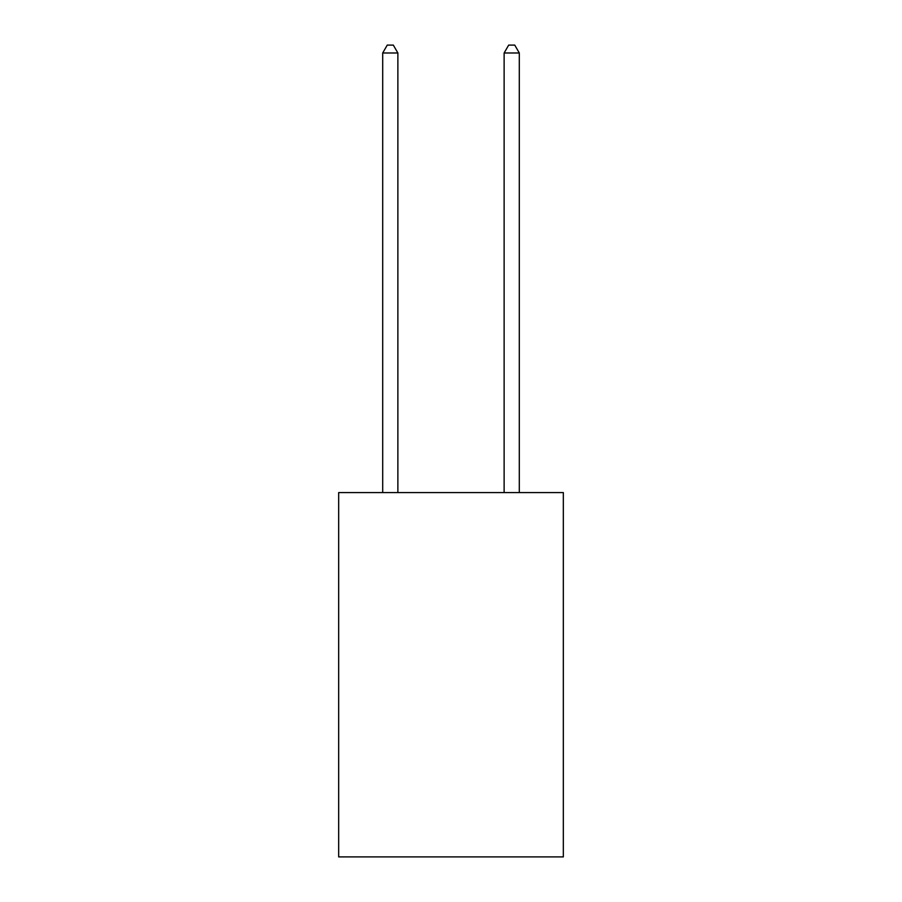 <?xml version="1.0" encoding="UTF-8"?>
<svg xmlns="http://www.w3.org/2000/svg" width="902" height="902" viewBox="0 0 902 902"><rect width="100%" height="100%" fill="white"/><g stroke="black" fill="none" stroke-linecap="round" stroke-linejoin="round"><path stroke-width="1.35" d="M563.333 492.593L563.333 856.9L338.667 856.9L338.667 492.593L563.333 492.593M397.872 492.593L397.872 52.992L382.696 52.992L382.696 492.593M382.696 52.992L387.251 45.1L393.317 45.1L397.872 52.992M519.304 492.593L519.304 52.992L504.128 52.992L504.128 492.593M504.128 52.992L508.683 45.1L514.749 45.1L519.304 52.992"/></g></svg>
